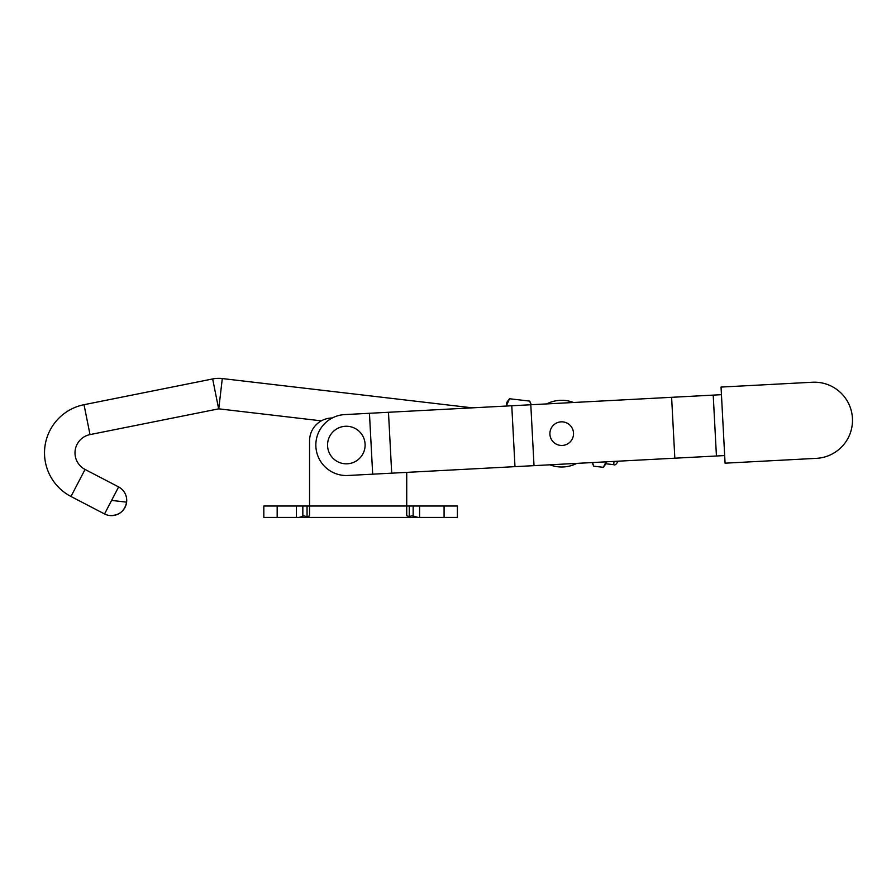 <?xml version="1.0" encoding="UTF-8"?>
<svg xmlns="http://www.w3.org/2000/svg" width="896" height="896" viewBox="0 0 896 896"><rect width="100%" height="100%" fill="white"/><g stroke="black" fill="none" stroke-linecap="round" stroke-linejoin="round"><path stroke-width="1.34" d="M549.976 432.275A11.816 11.816 0 0 1 563.091 421.915A11.816 11.816 0 0 1 573.451 435.019A11.816 11.816 0 0 1 560.336 445.379A11.816 11.816 0 0 1 549.976 432.275A11.816 11.816 0 0 0 561.714 445.469M573.451 435.019A11.816 11.816 0 0 0 561.714 421.837M364.974 447.328A18.794 18.794 0 0 0 348.622 426.395A18.794 18.794 0 0 0 327.69 442.736A18.794 18.794 0 0 0 344.03 463.68A18.794 18.794 0 0 0 364.974 447.328M724.674 455.56L347.939 475.485A30.486 30.486 0 0 1 315.885 446.645A30.486 30.486 0 0 1 344.725 414.59L721.448 394.677M716.43 455.997L713.216 395.114M534.016 465.64L530.802 404.757M674.834 458.203L671.608 397.309M372.68 474.174L369.454 413.291M391.698 473.166L388.483 412.283M514.987 466.648L511.773 405.765M816.402 458.349A38.102 38.102 0 0 0 852.443 418.286A38.102 38.102 0 0 0 812.381 382.245L721.045 387.072L725.077 463.176L816.402 458.349M332.282 417.984A22.859 22.859 0 0 0 309.557 440.843L309.557 515.894L307.048 516.746L303.957 515.838L299.544 517.35M298.894 517.44L302.837 516.421L302.837 506.005L457.408 506.005L457.408 517.44L263.827 517.44L263.827 506.005L302.837 506.005M406.728 472.371L406.728 515.715L409.27 516.622L412.115 515.715L418.141 517.44M457.408 506.005L457.408 517.44M415.251 517.059L412.115 515.715M412.675 516.04L413.403 516.398M414.411 516.813L415.285 517.07M592.144 462.571L593.701 466.189L603.31 467.32L606.088 461.832M593.701 466.189L592.525 462.549M603.31 467.32L605.954 463.77L606.178 461.832M530.902 404.757L529.726 401.106L509.522 398.742L506.486 405.586L506.878 402.293L509.522 398.742M576.811 463.378A33.342 33.342 0 0 1 549.83 464.811M546.616 403.917A33.342 33.342 0 0 1 573.597 402.494M472.394 407.848L222.298 378.56A30.856 30.856 0 0 0 212.654 378.952L84.022 404.701A49.146 49.146 0 0 0 70.974 496.485L104.541 513.957L118.619 486.92L85.053 469.448A18.659 18.659 0 0 1 90.014 434.594L218.758 408.834L321.339 420.851M104.541 513.957A15.243 15.243 0 0 0 109.704 515.525C119 515.704 124.645 511.246 126.616 502.163L111.597 500.405M277.166 506.005L277.166 517.44M296.363 506.005L296.363 517.44M307.048 506.005L307.048 516.746M409.27 506.005L409.27 516.622M413.157 506.005L413.157 516.286M419.586 506.005L419.586 517.44M444.08 506.005L444.08 517.44M614.051 461.406L613.67 464.677C614.97 465.483 616.414 464.341 617.982 461.261M222.298 378.56L218.758 408.834M212.654 378.952L218.646 408.845M84.022 404.701L90.014 434.594M70.974 496.485L85.053 469.448M605.954 463.77L613.67 464.677M531.283 404.734L529.726 401.106M109.704 515.525A15.243 15.243 0 0 0 118.619 486.92"/></g></svg>
